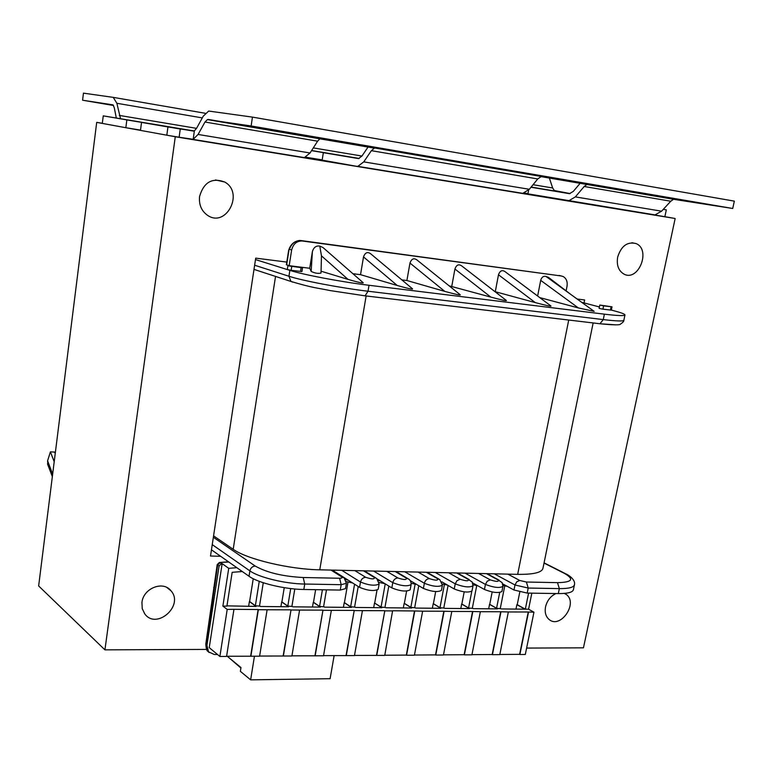 <?xml version="1.0" encoding="UTF-8"?>
<svg xmlns="http://www.w3.org/2000/svg" width="773" height="773" viewBox="0 0 773 773"><rect width="100%" height="100%" fill="white"/><g stroke="black" fill="none" stroke-linecap="round" stroke-linejoin="round"><path stroke-width="1.16" d="M254.443 656.248L250.636 679.854L240.364 671.341L240.973 667.563L227.243 656.258M334.139 655.562L330.11 678.704L250.636 679.854M240.896 668.027L228.306 657.127M103.263 115.863L126.849 119.912L125.844 127.719L102.307 123.409L103.263 115.863L120.356 118.704M116.317 118.037L114.298 107.805L113.061 104.877L82.585 100.219L83.455 93.147L113.235 97.369L116.878 103.282L120.414 118.24M82.585 100.219L113.505 105.486M549.371 178.051L552.666 187.984L554.289 190.525L570.116 193.579M531.051 187.182L569.846 193.637M311.548 150.648L358.923 158.533M126.849 119.912L193.849 131.062M322.186 159.885L305.76 157.199M125.844 127.719L140.522 130.115M527.988 193.608L524.413 193.018M167.567 135.333L140.483 130.395L141.536 122.424L180.264 129.004L179.133 137.227L167.567 135.333L175.278 136.744L675.158 218.498L583.451 647.832L526.616 648.074M586.862 184.457L584.195 186.496L670.771 201.222L661.591 211.184L655.002 214.904L527.94 193.849L528.655 190.071M666.316 209.86L663.282 209.348L666.316 209.86L664.867 216.691L654.122 214.933M510.112 191.279L522.799 193.347L529.341 189.288L537.737 178.95L541.052 176.631L674.017 199.366L732.717 208.488L734.35 201.135L252.442 117.11L251.128 125.98L207.406 119.593L374.374 148.136L371.378 150.677L363.754 161.876L357.841 166.359L356.633 166.321L322.148 160.146L323.336 152.677L358.575 158.591L361.977 156.001L368.035 147.054M670.771 201.222L673.544 199.279M584.195 186.496L575.354 196.902L568.657 200.854L567.295 200.777M732.717 208.488L251.128 125.98M685.4 200.603L641.667 193.414L685.419 200.507M304.301 135.352L259.206 127.941L304.32 135.246M179.133 137.227L193.182 139.314L194.371 130.859L196.574 128.299L203.241 116.201L208.671 111.051L252.442 117.11M194.371 130.859L180.264 129.004M166.823 135.207L167.944 126.956M207.406 119.593L204.98 122.028L198.091 134.454L193.182 139.314M293.411 155.817L191.598 139.324M303.209 157.576L304.359 157.605L310.05 152.986L317.597 141.179L319.877 138.821M193.646 131.101L141.536 122.424M521.466 193.279L356.633 166.321M358.74 158.571L323.336 152.677M569.633 193.665L531.012 187.24L569.45 193.675L573.305 191.395L580.136 183.307M55.221 453.645L54.612 452.089L50.4 451.847L47.588 460.814L47.82 464.737M54.207 461.703L50.4 451.847M206.633 649.417L104.925 649.851L38.65 585.953L96.702 122.376L102.326 123.293M675.158 218.498L664.345 216.604M140.483 130.376L126.55 127.835M102.307 123.4L96.702 122.376M104.925 649.851L175.278 136.744M577.131 299.006L584.649 299.963L584.05 302.929M220.643 556.289L210.517 556.019L255.708 258.134L286.802 262.086M141.942 602.409C143.343 588.214 163.209 580.378 170.988 590.804C184.351 605.501 156.61 630.169 144.812 613.965L142.232 608.631L141.942 602.409M564.541 593.393L566.261 594.447C578.523 603.124 560.328 629.483 549.014 619.405C545.738 616.487 544.579 612.313 545.535 606.882C547.1 600.573 550.579 596.128 555.961 593.548M617.656 257.129C621.202 245.969 627.318 241.437 636.005 243.553C651.253 249.495 638.604 281.836 624.091 274.164C618.564 270.965 616.419 265.284 617.656 257.129M199.579 196.439C203.821 182.167 212.198 177.365 224.721 182.032C244.49 192.815 226.025 228.325 207.464 215.271C201.405 210.894 198.777 204.613 199.579 196.439M602.93 309.171L603.616 305.847L612.013 306.823L599.79 305.045L599.104 308.369L602.93 309.171L611.327 310.137L612.013 306.823M531.843 593.152L528.577 609.211L525.321 609.172L517.234 604.679L519.785 592.05M525.321 609.172L528.587 593.104M406.608 591.103L404.356 603.346L410.84 607.365L415.14 584.098M435.682 591.577L433.402 603.694L440.001 607.665L444.407 584.436M464.196 591.847L461.848 604.022L468.573 607.965L471.801 591.335M492.169 591.983L489.734 604.351L496.566 608.254L499.687 592.524M403.322 607.936L404.163 603.346L411.709 608.022L385.911 607.762L384.993 607.172M432.358 608.235L433.209 603.684L440.9 608.322L415.642 608.061L414.714 607.491M460.795 608.515L461.665 604.022L469.491 608.612L444.746 608.361L443.828 607.81M488.671 608.805L489.551 604.351L497.503 608.892L473.26 608.651L472.342 608.109M414.753 611.114L406.559 655.243L414.415 655.195L422.638 611.182L414.512 610.96L406.327 655.089L384.78 655.233M414.512 610.96L392.616 610.767L384.751 655.388L354.488 655.427M444.079 611.375L435.769 655.06L443.46 655.002L451.799 611.453L443.837 611.23L435.528 654.895L414.444 655.04M443.837 611.23L422.638 611.182M472.805 611.636L464.38 654.866L471.916 654.818L480.362 611.704L472.554 611.491L464.138 654.712L443.489 654.847M472.554 611.491L451.799 611.453M500.943 611.897L492.411 654.683L499.793 654.634L508.344 611.965L500.691 611.752L492.169 654.528L471.945 654.663M500.691 611.752L480.362 611.704M515.987 609.085L516.876 604.67L524.954 609.172L501.204 608.931L500.286 608.409M528.51 612.148L519.881 654.499L525.311 654.47L533.959 612.197L528.249 612.003L519.63 654.354L499.822 654.48M528.249 612.003L508.344 611.965M548.357 278.154L545.854 276.396L548.559 277.43L570.967 294.552M451.799 286.174L454.92 269.014C456.437 264.878 458.669 263.825 461.626 265.844L506.373 300.484C506.808 301.132 501.609 299.992 490.797 297.093L449.152 285.846M495.29 291.663L498.479 274.782C499.947 270.772 502.102 269.7 504.943 271.574L550.994 306.011C551.391 306.601 546.153 305.47 535.293 302.601L494.913 291.614M537.631 296.02L540.694 280.367C541.641 277.217 543.361 275.893 545.854 276.396M540.694 280.367L578.368 307.934L539.718 297.586M574.397 585.006L573.431 589.615C572.812 592.311 567.778 593.635 558.309 593.577L527.196 593.084L513.977 590.002L502.75 583.886M472.979 585.905L472.003 590.949C468.438 592.862 462.525 592.205 454.253 588.978L441.856 581.847M502.914 586.504L501.928 591.48C498.479 593.326 492.643 592.669 484.439 589.49L472.67 582.91M255.496 259.573L289.865 270.376C303.19 274.705 341.927 282.029 369.021 285.276L604.38 314.167C617.82 315.771 624.681 316.022 624.971 314.901C624.768 314.031 620.98 312.621 613.607 310.678L611.346 310.079M581.673 302.301L599.394 306.949M593.142 322.95L542.975 568.232C542.008 572.513 533.573 574.552 517.668 574.358L319.761 569.817C289.305 569.363 246.829 559.198 233.204 549.294L213.57 535.863M284.242 587.673L281.903 601.906L287.817 606.08L291.894 606.447L294.793 588.987M315.635 589.673L313.5 602.273L319.568 606.409L323.578 606.786L326.477 589.847M348.034 581.943L344.429 602.64L350.642 606.737L354.585 607.114L358.218 586.494M373.678 607.636L374.509 602.998L381.06 607.056L384.944 607.443L388.809 586.05M360.527 274.666L363.513 256.916C365.136 252.51 367.552 251.486 370.75 253.844L412.55 288.851C413.024 289.614 407.922 288.493 397.245 285.498L360.527 274.666L352.894 273.71M406.898 280.512L409.961 263.062C411.526 258.8 413.845 257.757 416.918 259.931L460.254 294.774C460.708 295.47 455.558 294.339 444.804 291.392L406.898 280.512L401.834 279.874M211.454 549.816L249.032 576.272C257.911 582.871 284.512 589.326 303.828 589.48L340.255 590.07L345.492 588.649L346.41 583.373M377.572 579.18L391.834 587.905C400.24 591.258 406.347 591.896 410.154 589.828L411.101 584.678M410.231 580.649L423.391 588.446C431.73 591.731 437.74 592.389 441.422 590.388L442.388 585.296M332.284 570.107L359.561 587.354C368.045 590.765 374.248 591.393 378.19 589.248L379.118 584.03M300.494 240.49L561.372 275.99L302.32 241.002C296.726 240.886 293.151 243.939 291.614 250.162L289.179 265.68L309.722 268.27L312.398 251.544L311.161 271.41L309.722 268.27M283.362 656.055L291.006 609.994L299.586 610.071L291.904 655.997L259.631 656.045M315.162 655.852L322.95 610.284L331.346 610.351L323.52 655.794L291.933 655.833M346.275 655.639L354.208 610.564L362.431 610.641L354.459 655.591L323.549 655.63M250.867 656.267L258.346 609.694L267.12 609.771L259.602 656.209L226.595 656.258M228.789 562.019L219.368 562.493L217.203 564.57L217.677 564.986L206.227 644.73L207.889 651.31L209.154 652.518M213.686 587.577L214.111 588.234M219.097 566L217.677 564.986L220.054 562.676L221.484 563.691L219.097 566L206.932 645.32L208.555 651.871L214.353 654.499L217.484 654.48M206.932 645.32L205.811 644.044M302.523 267.825L301.934 271.545L291.141 270.328L287.314 269.526L287.904 265.786L302.523 267.825L287.904 265.786M603.616 305.847L599.79 305.045M504.769 585.857L500.237 608.66L496.566 608.254M476.738 585.528L472.293 608.37L468.573 607.965M448.079 585.432L443.779 608.061L440.001 607.665M418.763 585.702L414.666 607.752L410.84 607.365M528.577 609.211L533.959 612.197M578.368 307.934L594.176 311.364L548.357 278.164M311.161 271.41C314.853 273.207 318.138 273.758 321.008 273.062L321.471 255.844L348.034 279.401C358.624 282.445 363.677 283.556 363.194 282.725L323.046 247.573L319.78 246.075C316.157 245.543 313.693 247.37 312.398 251.544M566.116 290.841L567.005 286.358C567.691 281.759 566.435 278.493 563.237 276.57L561.372 275.99M560.512 275.777L558.985 275.43M348.034 279.401L321.104 271.217M233.929 609.472L226.576 656.432L219.88 656.47L227.204 609.414L233.726 609.317L258.134 609.539L250.655 656.103M321.471 255.844L319.78 246.075M236.857 567.701L228.731 568.329L222.151 563.643L209.241 647.619L219.88 656.47M228.731 568.329L222.885 606.1L227.204 609.414M392.848 610.912L384.799 610.844L376.741 655.446M248.626 606.361L249.399 601.52L256.095 606.438L226.953 605.848M291.006 609.994L283.15 655.89M267.12 609.771L290.783 609.839M322.95 610.284L314.94 655.688M299.586 610.071L322.718 610.129M354.208 610.564L346.053 655.485M331.346 610.351L353.976 610.409M384.799 610.844L376.509 655.282M362.431 610.641L384.567 610.689M280.899 606.689L281.691 601.906L288.571 606.766L260.462 606.486L259.554 605.819M312.495 607.018L313.287 602.273L320.351 607.095L292.851 606.815L291.943 606.167M343.405 607.327L344.227 602.64L351.454 607.414L324.544 607.134L323.626 606.515M374.509 602.998L381.901 607.723L355.551 607.452L354.633 606.844M253.235 578.735L249.611 601.52L255.361 605.742L259.506 606.109L263.264 582.745M222.885 606.1L226.904 606.148L232.171 572.32L242.287 571.527M221.484 563.691L222.151 563.643M376.992 590.205L374.712 602.998M302.32 241.002L299.711 240.442C294.803 241.002 291.334 244.017 289.315 249.495L288.6 250.587L286.377 264.772L289.179 265.68M288.6 250.587L289.15 248.935C291.112 243.939 294.619 241.108 299.653 240.442M291.614 250.162L289.15 248.935M205.241 113.273L113.36 97.388M555.99 191.211L531.138 187.076M552.666 187.984L533.061 184.708M361.948 156.049L313.297 147.904M311.616 150.532L359.184 158.455M196.545 128.347L119.284 115.409M120.984 118.8L194.12 130.975M116.878 103.282L202.304 117.902M656.171 215.271L656.296 214.662M661.591 211.184L575.354 196.902M371.378 150.677L537.737 178.95M675.418 199.337L208.439 119.457M310.05 152.986L198.091 134.454M204.98 122.028L317.597 141.179M529.341 189.288L363.754 161.876M52.661 474.1L47.588 460.814M610.419 310.099L611.105 306.784M423.391 588.446L424.358 583.257C425.14 580.397 426.822 578.861 429.392 578.619C435.479 580.591 438.233 580.649 437.673 578.793L426.3 572.262M437.673 578.793L439.779 579.605L442.398 585.219C438.726 587.18 432.706 586.533 424.358 583.257L404.772 571.769M454.253 588.978L455.229 583.847C463.51 587.055 469.433 587.722 472.999 585.828L472.177 582.001L468.293 579.431C468.979 581.267 466.274 581.209 460.186 579.257L457.056 580.571L455.229 583.847L435.257 572.464M460.186 579.257L448.659 572.774M468.293 579.431L456.698 572.957M484.439 589.49L485.434 584.417C493.647 587.577 499.484 588.243 502.933 586.427L502.121 582.61L498.237 580.05C499.049 581.876 496.411 581.818 490.314 579.885L487.241 581.18L485.434 584.417L465.085 573.151M490.314 579.885L478.574 573.46M557.497 582.649L559.343 588.611C568.812 588.688 573.846 587.393 574.455 584.726C575.846 579.209 567.024 574.233 566.068 573.962L564.425 573.392C574.581 579.238 572.271 582.33 557.497 582.649L526.403 582.021L519.794 580.494L507.861 574.136M544.028 563.073L564.425 573.392M558.309 593.577L559.343 588.611L528.22 588.05L526.403 582.021M527.196 593.084L528.22 588.05L514.992 584.987L516.779 581.779L519.794 580.494M441.982 582.108L442.494 582.214M454.92 269.014L490.797 297.093M498.479 274.782L535.293 302.601M513.977 590.002L514.992 584.987L494.295 573.827M604.38 314.167L603.269 319.597C616.699 321.172 623.56 321.375 623.869 320.215L624.951 315.017M429.392 578.619L418.087 572.068M391.834 587.905L392.781 582.658C393.573 579.769 395.274 578.204 397.902 577.972C403.979 579.963 406.801 580.021 406.366 578.146L408.588 579.016C410.337 580.136 411.178 582.001 411.12 584.601C407.313 586.639 401.206 585.992 392.781 582.658L373.62 571.054M406.366 578.146L395.235 571.547M397.902 577.972L386.829 571.353M359.561 587.354L360.498 582.04C361.281 579.122 363.01 577.537 365.697 577.305C371.765 579.315 374.654 579.373 374.354 577.479L376.693 578.426L379.137 583.953C375.205 586.079 368.992 585.441 360.498 582.04L341.763 570.319M374.354 577.479L363.465 570.822M212.237 544.636L249.882 570.87C250.636 567.894 252.423 566.29 255.254 566.058C266.724 572.6 282.705 576.426 303.209 577.518L339.608 578.252C342.149 578.214 342.816 577.731 341.608 576.803L330.979 570.068M213.358 537.293L255.254 566.058M249.032 576.272L249.882 570.87C258.781 577.412 285.411 583.847 304.736 584.04L303.209 577.518M303.828 589.48L304.736 584.04L341.183 584.688L339.608 578.252M340.255 590.07L341.183 584.688L346.42 583.296L344.072 577.817L341.608 576.803M292.803 282.155L290.967 281.459L288.938 276.251L254.636 265.226M364.469 295.788L365.098 295.837L368.016 291.228C340.941 288.029 302.233 280.676 288.938 276.251L289.865 270.376M599.23 323.694L599.945 323.752L603.269 319.597L368.016 291.228L369.021 285.276M287.817 606.08L290.706 588.572M319.568 606.409L322.399 589.78M345.676 579.576L348.13 580.127M350.642 606.737L354.585 584.204M378.528 580.455L380.287 580.842M410.618 581.306L411.729 581.538M381.06 607.056L385.234 583.866M363.513 256.916L397.245 285.498M409.961 263.062L444.804 291.392M300.513 271.497L301.103 267.767M365.697 577.305L354.875 570.619M291.141 270.328L291.73 266.588M498.237 580.05L486.449 573.643M599.819 323.761L615.868 324.844M255.361 605.742L259.264 581.344M286.648 264.897L288.841 250.916M275.536 276.425L233.204 549.294M568.725 320.041L517.668 574.358M319.761 569.817L366.131 295.962M654.654 214.923L568.657 200.854M674.645 199.289L207.869 119.457M304.359 157.605L192.902 139.372M522.799 193.347L357.841 166.359M47.491 463.887L52.342 476.612M170.988 590.804L166.842 587.49M566.261 594.447L564.29 593.413M636.005 243.553L631.937 242.741M224.721 182.032L215.541 179.935M438.658 578.958L427.025 572.281M469.211 579.576L457.374 572.977M544.076 562.85L565.15 573.498M407.429 578.33L395.998 571.566M375.494 577.682L364.286 570.841M254.008 269.391L290.967 281.459C313.471 288.136 316.002 287.653 330.197 290.58L365.098 295.837L599.945 323.752C613.337 325.095 620.188 325.201 620.506 324.071C622.932 322.457 624.043 321.21 623.84 320.322M346.42 581.576L352.662 582.987M384.964 583.702L379.166 582.436M416.56 584.398L411.178 583.257M228.479 561.807L219.648 562.473M208.555 651.871L207.879 651.301C206.797 650.982 206.101 648.566 205.802 644.083L217.203 564.58M342.835 577.035L331.859 570.097M499.107 580.185L487.077 573.653M503.02 585.509L507.272 586.349M473.076 584.784L477.685 585.721M447.461 585.074L442.475 584.04"/></g></svg>
